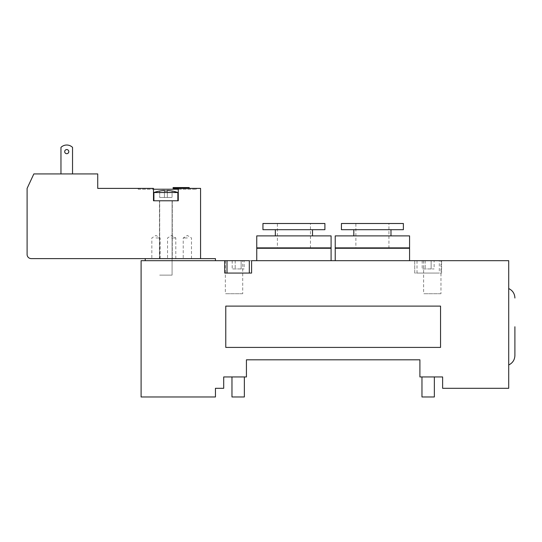 <?xml version="1.0" encoding="UTF-8"?>
<svg xmlns="http://www.w3.org/2000/svg" width="542" height="542" viewBox="0 0 542 542"><rect width="100%" height="100%" fill="white"/><g stroke="black" fill="none" stroke-linecap="round" stroke-linejoin="round"><path stroke-width="0.41" stroke-dasharray="2.71 2.03" d="M508.708 326.758L508.708 388.302L442.618 388.302L442.618 376.947L419.901 376.947L419.901 359.807L246.427 359.807L246.427 376.947L223.704 376.947L223.704 388.302L215.445 388.302L215.445 396.974L141.096 396.974L141.096 260.675L414.738 260.675L414.738 273.066L441.588 273.066L441.588 260.675L441.588 273.066L414.738 273.066L414.738 260.675L508.708 260.675L508.708 326.758M514.9 355.505L514.9 326.758M409.576 235.892L335.227 235.892M353.818 235.892L390.985 235.892L353.818 235.892M353.818 229.693L390.985 229.693L353.818 229.693M403.377 229.693L341.426 229.693M403.377 223.5L341.426 223.5M355.877 223.5L388.926 223.5L355.877 223.5L355.877 248.283L388.926 248.283L355.877 248.283M409.576 247.87L335.227 247.87M335.64 248.283L409.163 248.283L335.64 248.283M335.227 248.283L409.576 248.283M242.708 260.675L225.357 260.675L242.708 260.675L242.708 293.717L225.357 293.717L242.708 293.717M440.964 260.675L423.62 260.675L440.964 260.675L440.964 293.717L423.62 293.717L440.964 293.717M244.361 396.974L231.969 396.974M244.361 376.947L231.969 376.947L244.361 376.947M434.359 396.974L421.967 396.974M434.359 376.947L421.967 376.947L434.359 376.947M331.094 235.892L256.752 235.892M275.336 235.892L312.51 235.892L275.336 235.892M275.336 229.693L312.51 229.693L275.336 229.693M324.902 229.693L262.945 229.693M324.902 223.5L262.945 223.5M277.402 223.5L310.444 223.5L277.402 223.5L277.402 248.283L310.444 248.283L277.402 248.283M331.094 247.87L256.752 247.87M257.165 248.283L330.681 248.283L257.165 248.283M256.752 248.283L331.094 248.283M331.094 260.675L256.752 260.675L331.094 260.675M409.576 260.675L335.227 260.675L409.576 260.675M172.078 258.609L159.687 258.609L172.078 258.609L172.078 275.133L159.687 275.133L172.078 275.133L159.687 275.133L172.078 275.133L159.687 275.133L172.078 275.133L159.687 275.133L172.078 275.133L172.078 200.784L165.879 200.784L172.281 200.784L159.477 200.784L172.281 200.784L159.687 200.784L172.078 200.784L172.078 275.133L172.078 258.609L159.687 258.609L172.078 258.609M215.445 260.675L145.229 260.675L145.229 258.609L215.445 258.609L215.445 260.675L145.229 260.675M225.77 347.415L440.551 347.415L440.551 306.108L225.77 306.108L225.77 347.415L440.551 347.415L440.551 306.108L225.77 306.108L225.77 347.415L225.77 306.108L440.551 306.108L440.551 347.415L225.77 347.415M431.141 268.934L422.198 268.934L434.122 268.934L431.141 268.934L431.141 260.675L425.179 260.675L431.141 260.675L431.141 268.934M425.179 260.675L425.179 268.934L425.179 260.675L422.198 260.675L425.179 260.675M422.198 260.675L422.198 268.934M434.122 260.675L431.141 260.675L434.122 260.675L434.122 268.934M241.143 268.934L232.2 268.934L244.124 268.934L241.143 268.934L241.143 260.675L235.181 260.675L241.143 260.675L241.143 268.934M235.181 260.675L235.181 268.934L235.181 260.675L232.2 260.675L235.181 260.675M232.2 260.675L232.2 268.934M244.124 260.675L241.143 260.675L244.124 260.675L244.124 268.934M439.311 260.675L417.008 260.675L439.311 260.675L439.311 273.066L417.008 273.066L439.311 273.066M224.74 260.675L224.74 273.066L251.59 273.066L251.59 260.675L227.01 260.675L249.313 260.675M249.313 273.066L227.01 273.066L249.313 273.066M173.108 187.566L189.219 187.566M173.108 188.392L189.219 188.392L178.271 188.392L178.271 189.219L196.448 189.219L178.271 189.219L178.271 188.392L196.448 188.392L178.271 188.392L178.271 200.784L153.488 200.784L178.271 200.784L153.488 200.784L153.488 188.392L97.729 188.392L97.729 173.935L33.841 173.935L27.1 188.392L27.1 254.476A4.133 4.133 0 0 0 31.233 258.609L145.229 258.609M164.436 190.513L164.436 197.478L159.687 197.478L172.078 197.478L164.436 197.478L164.436 191.028A35.23 35.23 0 0 1 167.329 191.028L167.329 197.478L172.078 197.478L167.329 197.478L167.329 190.513A35.738 35.738 0 0 1 172.078 191.028L172.078 197.478L172.078 191.028A35.738 35.738 0 0 0 167.329 190.513L167.329 191.028A35.23 35.23 0 0 0 164.436 191.028L164.436 190.513A35.738 35.738 0 0 0 159.687 191.028L159.687 197.478L159.687 191.028A35.738 35.738 0 0 1 164.436 190.513L164.436 197.478L164.436 190.513M172.078 191.028L177.857 192.525L153.901 192.525L177.857 192.525L153.901 192.525L159.687 191.028M60.968 147.383A8.259 8.259 0 0 1 72.533 147.383A8.259 8.259 0 0 0 60.968 147.383A8.259 8.259 0 0 1 72.533 147.383L72.533 173.935L72.533 147.383L72.533 173.935L60.968 173.935L60.968 147.383M68.814 151.631A2.066 2.066 0 0 0 65.718 149.843A2.066 2.066 0 0 0 65.718 153.42A2.066 2.066 0 0 0 68.814 151.631A2.066 2.066 0 0 1 65.718 153.42A2.066 2.066 0 0 1 65.718 149.843A2.066 2.066 0 0 1 68.814 151.631A2.066 2.066 0 0 0 65.718 149.843A2.066 2.066 0 0 0 65.718 153.42A2.066 2.066 0 0 0 68.814 151.631M60.968 173.935L72.533 173.935M165.879 258.609L159.477 258.609L165.879 258.609M187.363 258.609L183.23 258.609L187.363 258.609M155.967 258.609L160.1 258.609L155.967 258.609M171.665 258.609L175.798 258.609L171.665 258.609M200.574 258.609L200.574 188.392L178.271 188.392M196.448 188.392L196.448 189.219L196.448 188.392M153.488 200.784L153.488 188.392L138.21 188.392L138.21 189.219L153.488 189.219L138.21 189.219L138.21 188.392L153.488 188.392L153.488 189.219L178.271 189.219L178.271 200.784M171.665 237.958L175.798 237.958L171.665 237.958M155.967 237.958L160.1 237.958L155.967 237.958M187.363 237.958L183.23 237.958L187.363 237.958M388.926 248.283L388.926 223.5M225.357 260.675L225.357 293.717M423.62 260.675L423.62 293.717M310.444 248.283L310.444 223.5M159.687 258.609L159.687 200.784L159.687 258.609M417.008 273.066L417.008 260.675M153.901 192.525L153.901 200.784M177.857 192.525L177.857 200.784M175.798 258.609L175.798 237.958L171.665 235.472L167.532 237.958L167.532 258.609M160.1 258.609L160.1 237.958L155.967 235.472L151.841 237.958L151.841 258.609M191.489 258.609L191.489 237.958L187.363 235.472L183.23 237.958L183.23 258.609M172.281 200.784L172.281 258.609L172.281 200.784M159.477 200.784L159.477 258.609L159.477 200.784"/><path stroke-width="0.81" d="M514.9 326.758L514.9 355.505C514.71 359.881 512.644 363.038 508.708 364.969M224.74 260.675L141.096 260.675L141.096 396.974L215.445 396.974L215.445 388.302L223.704 388.302L223.704 376.947L246.427 376.947L246.427 359.807L419.901 359.807L419.901 376.947L442.618 376.947L442.618 388.302L508.708 388.302L508.708 260.675L251.59 260.675L251.59 273.066L224.74 273.066L224.74 260.675L249.313 260.675L249.313 273.066M335.227 235.892L409.576 235.892L409.576 247.87L335.227 247.87L335.227 235.892M353.818 235.892L353.818 229.693M341.426 229.693L403.377 229.693L403.377 223.5L341.426 223.5L341.426 229.693M335.64 248.283L335.227 247.87M409.576 260.675L409.576 248.283L335.227 248.283L335.227 260.675M231.969 376.947L231.969 396.974L244.361 396.974L244.361 376.947M421.967 376.947L421.967 396.974L434.359 396.974L434.359 376.947M256.752 235.892L331.094 235.892L331.094 247.87L256.752 247.87L256.752 235.892M275.336 235.892L275.336 229.693M262.945 229.693L324.902 229.693L324.902 223.5L262.945 223.5L262.945 229.693M257.165 248.283L256.752 247.87M331.094 260.675L331.094 248.283L256.752 248.283L256.752 260.675M215.445 260.675L215.445 258.609L145.229 258.609L145.229 260.675M440.551 306.108L440.551 347.415L225.77 347.415L225.77 306.108L440.551 306.108M189.219 188.392L189.219 187.566L173.108 187.566L173.108 188.392L178.271 188.392L178.271 200.784L153.488 200.784L153.488 188.392L97.729 188.392L97.729 173.935L33.841 173.935L27.1 188.392L27.1 254.476A4.133 4.133 0 0 0 31.233 258.609L145.229 258.609M159.687 191.028A35.738 35.738 0 0 1 164.436 190.513A35.738 35.738 0 0 0 159.687 191.028L159.687 191.001A35.772 35.772 0 0 0 153.901 192.525L153.901 200.784M164.436 190.513L164.436 191.028A35.23 35.23 0 0 1 167.329 191.028A35.23 35.23 0 0 0 164.436 191.028L164.436 190.513M167.329 190.513L167.329 191.028L167.329 190.513A35.738 35.738 0 0 1 172.078 191.028A35.738 35.738 0 0 0 167.329 190.513M153.901 192.525L177.857 192.525A35.772 35.772 0 0 0 172.078 191.001L172.078 191.028M72.533 173.935L72.533 147.383A8.259 8.259 0 0 0 60.968 147.383L60.968 173.935M68.814 151.631A2.066 2.066 0 0 1 65.718 153.42A2.066 2.066 0 0 1 65.718 149.843A2.066 2.066 0 0 1 68.814 151.631M178.271 200.784L178.271 189.219L153.488 189.219L153.488 200.784M200.574 258.609L200.574 188.392L178.271 188.392M508.708 288.554C512.644 290.485 514.71 293.635 514.9 298.019M390.985 235.892L390.985 229.693M409.163 248.283L409.576 247.87M312.51 235.892L312.51 229.693M330.681 248.283L331.094 247.87M227.01 273.066L227.01 260.675M177.857 192.525L177.857 200.784"/></g></svg>
